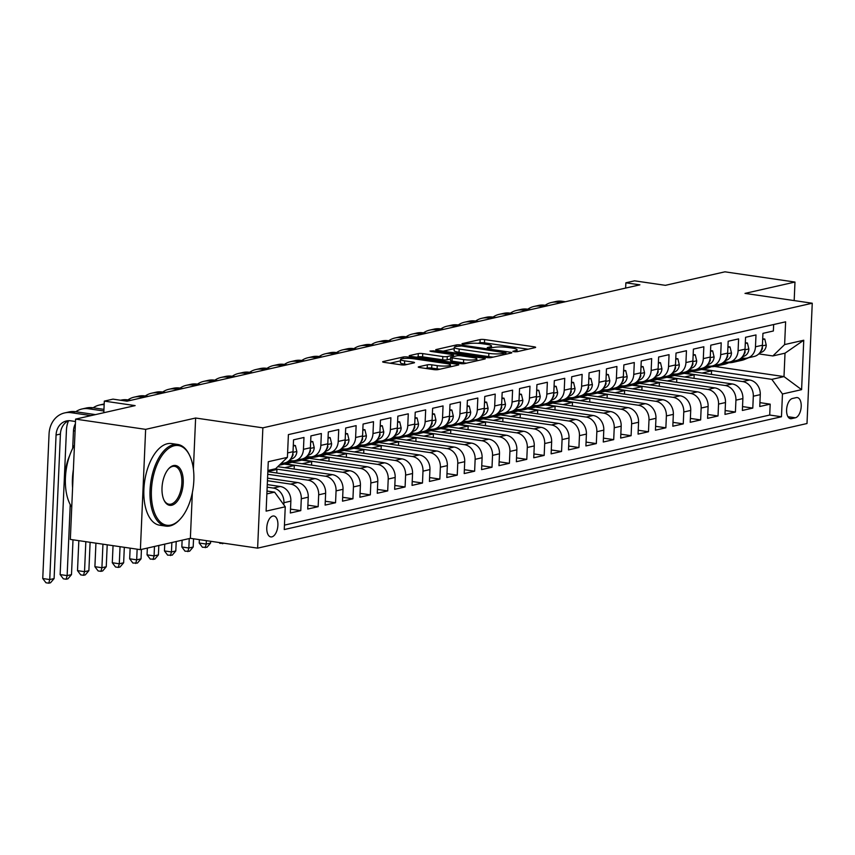 <?xml version="1.0" encoding="UTF-8"?>
<svg xmlns="http://www.w3.org/2000/svg" width="855" height="855" viewBox="0 0 855 855"><rect width="100%" height="100%" fill="white"/><g stroke="black" fill="none" stroke-linecap="round" stroke-linejoin="round"><path stroke-width="1.28" d="M513.898 351.704L517.019 351.715L535.155 347.6A3.238 0.545 2.5 0 0 535.636 347.344A3.238 0.545 2.5 0 0 534.108 346.809L484.603 339.574A3.238 0.545 2.5 0 0 480.147 339.563L462.01 343.678L462.737 344.223L468.209 343.71A10.367 1.731 2.5 0 1 482.466 343.753L486.591 344.351A10.367 1.731 2.5 0 1 491.497 346.051A10.367 1.731 2.5 0 1 489.936 346.884L487.254 347.59L488.323 347.964L493.784 347.44A10.367 1.731 2.5 0 1 508.052 347.493L512.177 348.092A10.367 1.731 2.5 0 1 517.072 349.781A10.367 1.731 2.5 0 1 515.512 350.614L512.829 351.33L513.898 351.704M271.879 536.865A10.559 5.429 98.3 0 0 277.832 526.22A10.559 5.429 98.3 0 0 273.867 516.003A10.559 5.429 98.3 0 0 272.788 516.057A10.559 5.429 98.3 0 0 266.846 526.701A10.559 5.429 98.3 0 0 270.811 536.908A10.559 5.429 98.3 0 0 271.879 536.865M418.747 366.774A3.238 0.545 2.5 0 0 418.255 367.03A3.238 0.545 2.5 0 0 419.794 367.565L433.677 369.595A3.238 0.545 2.5 0 0 438.134 369.606L458.269 365.042A3.238 0.545 2.5 0 0 458.761 364.775A3.238 0.545 2.5 0 0 457.233 364.251L407.717 357.016A3.238 0.545 2.5 0 0 403.261 357.005L383.126 361.569A3.238 0.545 2.5 0 0 382.645 361.825A3.238 0.545 2.5 0 0 384.173 362.36L400.952 364.807A3.238 0.545 2.5 0 0 405.409 364.829L414.023 362.873A3.238 0.545 2.5 0 0 414.515 362.606A3.238 0.545 2.5 0 0 412.976 362.082L404.661 360.863A8.668 1.443 2.5 0 1 400.568 359.453A8.668 1.443 2.5 0 1 405.046 358.384A8.668 1.443 2.5 0 1 413.788 358.79L446.385 363.557A8.668 1.443 2.5 0 1 450.478 364.967A8.668 1.443 2.5 0 1 446 366.036A8.668 1.443 2.5 0 1 437.258 365.63L431.818 364.829A3.238 0.545 2.5 0 0 427.361 364.818L418.747 366.774L418.726 367.34M794.177 300.586L794.979 282.054L724.933 271.826L665.382 285.335L634.56 280.825L625.871 282.802L639.882 284.843L127.01 401.187L112.999 399.135L104.31 401.113L103.808 412.719M193.39 469.074L195.624 418.02L145.639 429.36L75.593 419.121L135.133 405.612L104.31 401.113M195.624 418.02L262.87 427.842L812.25 303.226L807.002 423.524L257.622 548.141L262.87 427.842M794.979 282.054L745.004 293.393L812.25 303.226M486.752 357.55A3.238 0.545 2.5 0 0 491.208 357.572L511.343 352.997A3.238 0.545 2.5 0 0 511.835 352.741A3.238 0.545 2.5 0 0 510.296 352.207L460.792 344.982A3.238 0.545 2.5 0 0 456.335 344.96L436.2 349.535A3.238 0.545 2.5 0 0 435.708 349.791A3.238 0.545 2.5 0 0 437.247 350.315L486.752 357.55M484.806 359.015L464.671 363.589A3.238 0.545 2.5 0 1 460.214 363.567L410.71 356.343A3.238 0.545 2.5 0 1 409.182 355.808A3.238 0.545 2.5 0 1 409.663 355.552L418.277 353.596A3.238 0.545 2.5 0 1 422.733 353.607L442.815 356.546A3.238 0.545 2.5 0 0 447.272 356.556L452.99 355.263A3.238 0.545 2.5 0 0 453.481 354.996A3.238 0.545 2.5 0 0 451.942 354.472L431.038 351.416L429.969 351.052L433.432 350.871L483.77 358.234A3.238 0.545 2.5 0 1 485.298 358.758A3.238 0.545 2.5 0 1 484.806 359.015M145.639 429.36L140.391 549.658L70.334 539.42L75.593 419.121M267.166 487.168L273.269 488.055A13.199 11.115 77.2 0 1 283.913 502.708L290.86 501.126L290.347 512.989L300.778 510.627L290.518 509.131M267.455 480.724L290.657 484.112A13.199 11.115 77.2 0 1 301.291 498.764L308.249 497.183L307.725 509.046L318.156 506.684L307.896 505.187M267.733 474.279L308.035 480.168A13.199 11.115 77.2 0 1 318.68 494.821L325.637 493.239L325.114 505.102L335.545 502.74L325.285 501.244M275.043 468.871L325.424 476.224A13.199 11.115 77.2 0 1 336.068 490.877L343.015 489.295L342.502 501.158L352.933 498.796L342.673 497.3M285.239 463.87L342.812 472.281A13.199 11.115 77.2 0 1 353.446 486.933L360.404 485.351L359.891 497.215L370.322 494.853L360.051 493.356M302.617 459.926L360.19 468.337A13.199 11.115 77.2 0 1 370.835 482.99L377.792 481.408L377.269 493.271L387.7 490.909L377.44 489.413M320.005 455.982L377.579 464.393A13.199 11.115 77.2 0 1 388.223 479.046L395.17 477.464L394.657 489.327L405.088 486.965L394.828 485.469M337.394 452.038L394.967 460.45A13.199 11.115 77.2 0 1 405.601 475.102L412.559 473.52L412.046 485.384L422.477 483.022L412.206 481.525M354.782 448.095L412.356 456.506A13.199 11.115 77.2 0 1 422.99 471.158L429.947 469.577L429.424 481.44L439.855 479.078L429.595 477.582M372.16 444.151L429.734 452.562A13.199 11.115 77.2 0 1 440.378 467.204L447.336 465.633L446.812 477.496L457.243 475.134L446.983 473.638M389.549 440.207L447.122 448.619A13.199 11.115 77.2 0 1 457.767 463.26L464.714 461.689L464.201 473.552L474.632 471.191L464.372 469.694M406.937 436.264L464.511 444.675A13.199 11.115 77.2 0 1 475.145 459.317L482.102 457.746L481.579 469.609L492.01 467.247L481.75 465.751M424.315 432.32L481.889 440.731A13.199 11.115 77.2 0 1 492.533 455.373L499.491 453.802L498.967 465.665L509.398 463.303L499.138 461.807M441.704 428.376L499.277 436.787A13.199 11.115 77.2 0 1 509.922 451.429L516.869 449.858L516.356 461.721L526.787 459.359L516.527 457.863M459.092 424.433L516.666 432.844A13.199 11.115 77.2 0 1 527.3 447.486L534.257 445.915L533.744 457.778L544.175 455.416L533.905 453.92M476.47 420.489L534.044 428.9A13.199 11.115 77.2 0 1 544.688 443.542L551.646 441.971L551.122 453.834L561.553 451.472L551.293 449.976M493.859 416.545L551.432 424.956A13.199 11.115 77.2 0 1 562.077 439.598L569.024 438.027L568.511 449.89L578.942 447.528L568.682 446.032M511.247 412.602L568.821 421.013A13.199 11.115 77.2 0 1 579.455 435.655L586.412 434.084L585.899 445.947L596.33 443.585L586.06 442.088M528.636 408.658L586.209 417.069A13.199 11.115 77.2 0 1 596.843 431.711L603.801 430.14L603.277 442.003L613.708 439.641L603.448 438.145M546.014 404.714L603.587 413.125A13.199 11.115 77.2 0 1 614.232 427.767L621.179 426.196L620.666 438.059L631.097 435.697L620.837 434.201M563.402 400.771L620.976 409.182A13.199 11.115 77.2 0 1 631.621 423.824L638.567 422.252L638.054 434.116L648.485 431.754L638.225 430.257M580.791 396.827L638.364 405.238A13.199 11.115 77.2 0 1 648.998 419.88L655.956 418.309L655.432 430.172L665.863 427.81L655.603 426.314M598.169 392.883L655.742 401.294A13.199 11.115 77.2 0 1 666.387 415.936L673.345 414.365L672.821 426.228L683.252 423.866L672.992 422.37M615.557 388.94L673.131 397.351A13.199 11.115 77.2 0 1 683.776 411.992L690.722 410.421L690.209 422.285L700.64 419.923L690.38 418.416M632.946 384.996L690.519 393.407A13.199 11.115 77.2 0 1 701.153 408.049L708.111 406.478L707.598 418.341L718.029 415.979L707.758 414.472M650.324 381.052L707.897 389.463A13.199 11.115 77.2 0 1 718.542 404.105L725.5 402.534L724.976 414.397L735.407 412.035L725.147 410.528M667.712 377.108L725.286 385.52A13.199 11.115 77.2 0 1 735.931 400.161L742.877 398.59L742.364 410.453L752.795 408.091L753.308 396.218A13.199 11.115 -102.8 0 0 742.674 381.576L685.101 373.165M742.535 406.585L752.795 408.091M773.657 324.526L773.369 330.992L762.938 333.354L762.425 345.228A13.199 11.115 -102.8 0 1 754.142 356.46L747.185 358.042A13.199 11.115 -102.8 0 0 755.467 346.799L755.991 334.936L745.56 337.298L745.036 349.171A13.199 11.115 -102.8 0 1 736.754 360.404L729.796 361.986A13.199 11.115 77.2 0 1 726.312 362.114L724.025 361.783M729.796 361.986A13.199 11.115 77.2 0 0 738.089 350.742L738.602 338.879L728.171 341.241L727.658 353.115A13.199 11.115 -102.8 0 1 719.365 364.348L712.407 365.929A13.199 11.115 77.2 0 1 708.923 366.058L706.636 365.726M712.407 365.929A13.199 11.115 77.2 0 0 720.701 354.686L721.214 342.823L710.783 345.185L710.27 357.059A13.199 11.115 -102.8 0 1 701.976 368.291L695.03 369.873A13.199 11.115 77.2 0 1 691.535 370.001L689.248 369.67M695.03 369.873A13.199 11.115 77.2 0 0 703.312 358.63L703.836 346.767L693.405 349.129L692.881 361.002A13.199 11.115 -102.8 0 1 684.598 372.235L677.641 373.817A13.199 11.115 77.2 0 1 674.157 373.945L671.87 373.614M677.641 373.817A13.199 11.115 77.2 0 0 685.934 362.573L686.447 350.71L676.016 353.072L675.493 364.946A13.199 11.115 -102.8 0 1 667.21 376.179L660.252 377.76A13.199 11.115 77.2 0 1 656.768 377.889L654.481 377.557M660.252 377.76A13.199 11.115 77.2 0 0 668.546 366.517L669.059 354.654L658.628 357.016L658.115 368.89A13.199 11.115 -102.8 0 1 649.821 380.122L642.875 381.704A13.199 11.115 77.2 0 1 639.38 381.832L637.093 381.501M642.875 381.704A13.199 11.115 77.2 0 0 651.157 370.461L651.681 358.598L641.25 360.96L640.726 372.833A13.199 11.115 -102.8 0 1 632.444 384.066L625.486 385.648A13.199 11.115 77.2 0 1 622.002 385.776L619.704 385.445M625.486 385.648A13.199 11.115 77.2 0 0 633.769 374.405L634.292 362.541L623.861 364.903L623.338 376.777A13.199 11.115 -102.8 0 1 615.055 388.01L608.097 389.591A13.199 11.115 77.2 0 1 604.613 389.72L602.326 389.388M608.097 389.591A13.199 11.115 77.2 0 0 616.391 378.348L616.904 366.485L606.473 368.847L605.96 380.721A13.199 11.115 -102.8 0 1 597.666 391.953L590.72 393.535A13.199 11.115 77.2 0 1 587.225 393.663L584.938 393.332M590.72 393.535A13.199 11.115 77.2 0 0 599.002 382.292L599.515 370.429L589.084 372.791L588.571 384.665A13.199 11.115 -102.8 0 1 580.289 395.897L573.331 397.479A13.199 11.115 77.2 0 1 569.836 397.607L567.549 397.276M573.331 397.479A13.199 11.115 77.2 0 0 581.614 386.236L582.137 374.372L571.706 376.734L571.183 388.608A13.199 11.115 -102.8 0 1 562.9 399.841L555.942 401.423A13.199 11.115 77.2 0 1 552.458 401.551L550.171 401.219M555.942 401.423A13.199 11.115 77.2 0 0 564.236 390.179L564.749 378.316L554.318 380.678L553.805 392.552A13.199 11.115 -102.8 0 1 545.511 403.784L538.554 405.366A13.199 11.115 77.2 0 1 535.07 405.494L532.783 405.163M538.554 405.366A13.199 11.115 77.2 0 0 546.847 394.123L547.36 382.26L536.929 384.622L536.416 396.496A13.199 11.115 -102.8 0 1 528.123 407.728L521.176 409.31A13.199 11.115 77.2 0 1 517.681 409.438L515.394 409.107M521.176 409.31A13.199 11.115 77.2 0 0 529.459 398.067L529.982 386.204L519.551 388.565L519.028 400.439A13.199 11.115 -102.8 0 1 510.745 411.672L503.787 413.254A13.199 11.115 77.2 0 1 500.303 413.382L498.016 413.051M503.787 413.254A13.199 11.115 77.2 0 0 512.081 402.01L512.594 390.147L502.163 392.509L501.65 404.383A13.199 11.115 -102.8 0 1 493.356 415.616L486.399 417.197A13.199 11.115 77.2 0 1 482.915 417.326L480.628 416.994M486.399 417.197A13.199 11.115 77.2 0 0 494.692 405.954L495.205 394.091L484.774 396.453L484.261 408.327A13.199 11.115 -102.8 0 1 475.968 419.559L469.021 421.141A13.199 11.115 77.2 0 1 465.526 421.269L463.239 420.938M469.021 421.141A13.199 11.115 77.2 0 0 477.304 409.898L477.827 398.035L467.396 400.397L466.873 412.27A13.199 11.115 -102.8 0 1 458.59 423.503L451.632 425.085A13.199 11.115 77.2 0 1 448.148 425.213L445.85 424.882M451.632 425.085A13.199 11.115 77.2 0 0 459.915 413.841L460.439 401.978L450.008 404.34L449.484 416.214A13.199 11.115 -102.8 0 1 441.201 427.447L434.244 429.028A13.199 11.115 77.2 0 1 430.76 429.157L428.473 428.825M434.244 429.028A13.199 11.115 77.2 0 0 442.537 417.785L443.05 405.922L432.619 408.284L432.106 420.158A13.199 11.115 -102.8 0 1 423.813 431.39L416.866 432.972A13.199 11.115 77.2 0 1 413.371 433.1L411.084 432.769M416.866 432.972A13.199 11.115 77.2 0 0 425.149 421.729L425.672 409.866L415.231 412.228L414.718 424.101A13.199 11.115 -102.8 0 1 406.435 435.334L399.477 436.916A13.199 11.115 77.2 0 1 395.983 437.044L393.695 436.713M399.477 436.916A13.199 11.115 77.2 0 0 407.76 425.672L408.284 413.809L397.853 416.171L397.329 428.045A13.199 11.115 -102.8 0 1 389.046 439.278L382.089 440.859A13.199 11.115 77.2 0 1 378.605 440.988L376.318 440.656M382.089 440.859A13.199 11.115 77.2 0 0 390.382 429.616L390.895 417.753L380.464 420.115L379.951 431.989A13.199 11.115 -102.8 0 1 371.658 443.221L364.7 444.803A13.199 11.115 77.2 0 1 361.216 444.931L358.929 444.6M364.7 444.803A13.199 11.115 77.2 0 0 372.994 433.56L373.507 421.697L363.076 424.059L362.563 435.932A13.199 11.115 -102.8 0 1 354.269 447.165L347.322 448.747A13.199 11.115 77.2 0 1 343.828 448.875L341.54 448.544M347.322 448.747A13.199 11.115 77.2 0 0 355.605 437.504L356.129 425.64L345.698 428.002L345.174 439.876A13.199 11.115 -102.8 0 1 336.891 451.109L329.934 452.69A13.199 11.115 77.2 0 1 326.45 452.819L324.163 452.487M329.934 452.69A13.199 11.115 77.2 0 0 338.227 441.447L338.74 429.584L328.309 431.946L327.796 443.82A13.199 11.115 -102.8 0 1 319.503 455.052L312.545 456.634A13.199 11.115 77.2 0 1 309.061 456.762L306.774 456.431M312.545 456.634A13.199 11.115 77.2 0 0 320.839 445.391L321.352 433.528L310.921 435.89L310.408 447.764A13.199 11.115 -102.8 0 1 302.114 458.996L295.167 460.578A13.199 11.115 77.2 0 1 291.673 460.706L289.385 460.375M295.167 460.578A13.199 11.115 77.2 0 0 303.45 449.335L303.974 437.471L293.543 439.833L293.019 451.707A13.199 11.115 -102.8 0 1 284.736 462.94L280.675 463.859M290.86 501.126A13.199 11.115 -102.8 0 0 280.226 486.484L267.284 484.593M308.249 497.183A13.199 11.115 -102.8 0 0 297.604 482.541L267.562 478.148M325.637 493.239A13.199 11.115 -102.8 0 0 314.993 478.597L267.839 471.704M343.015 489.295A13.199 11.115 -102.8 0 0 332.381 474.653L277.768 466.67M360.404 485.351A13.199 11.115 -102.8 0 0 349.759 470.71L291.886 462.256M377.792 481.408A13.199 11.115 -102.8 0 0 367.148 466.766L309.264 458.312M395.17 477.464A13.199 11.115 -102.8 0 0 384.536 462.822L326.653 454.368M412.559 473.52A13.199 11.115 -102.8 0 0 401.925 458.879L344.041 450.425M429.947 469.577A13.199 11.115 -102.8 0 0 419.303 454.935L361.419 446.481M447.336 465.633A13.199 11.115 -102.8 0 0 436.691 450.991L378.808 442.527M464.714 461.689A13.199 11.115 -102.8 0 0 454.08 447.047L396.196 438.583M482.102 457.746A13.199 11.115 -102.8 0 0 471.458 443.104L413.574 434.639M499.491 453.802A13.199 11.115 -102.8 0 0 488.846 439.16L430.963 430.696M516.869 449.858A13.199 11.115 -102.8 0 0 506.235 435.216L448.351 426.752M534.257 445.915A13.199 11.115 -102.8 0 0 523.613 431.273L465.74 422.808M551.646 441.971A13.199 11.115 -102.8 0 0 541.001 427.329L483.118 418.865M569.024 438.027A13.199 11.115 -102.8 0 0 558.39 423.385L500.506 414.921M586.412 434.084A13.199 11.115 -102.8 0 0 575.768 419.442L517.895 410.977M603.801 430.14A13.199 11.115 -102.8 0 0 593.156 415.498L535.273 407.033M621.179 426.196A13.199 11.115 -102.8 0 0 610.545 411.554L552.661 403.09M638.567 422.252A13.199 11.115 -102.8 0 0 627.933 407.611L570.05 399.146M655.956 418.309A13.199 11.115 -102.8 0 0 645.311 403.667L587.428 395.202M673.345 414.365A13.199 11.115 -102.8 0 0 662.7 399.723L604.816 391.259M690.722 410.421A13.199 11.115 -102.8 0 0 680.088 395.78L622.205 387.315M708.111 406.478A13.199 11.115 -102.8 0 0 697.466 391.836L639.593 383.371M725.5 402.534A13.199 11.115 -102.8 0 0 714.855 387.892L656.971 379.428M742.877 398.59A13.199 11.115 -102.8 0 0 732.243 383.948L674.36 375.484M796.251 397.628L792.425 398.494A10.228 5.258 98.3 0 0 786.664 408.808A10.228 5.258 98.3 0 0 790.512 418.704A10.228 5.258 98.3 0 0 791.548 418.661L795.374 417.785A10.228 5.258 98.3 0 0 801.135 407.482A10.228 5.258 98.3 0 0 797.288 397.586A10.228 5.258 98.3 0 0 796.251 397.628M266.878 493.901L274.605 492.149L285.249 506.791L284.255 529.544L781.47 416.759L782.464 393.995L771.83 379.353L702.489 369.221M285.249 506.791L266.119 511.13L268.278 461.711L287.408 457.372L288.402 434.607L785.617 321.822L784.623 344.576L803.753 340.237L801.595 389.656L782.464 393.995M284.448 525.12L769.703 415.038L770.184 404.148L759.753 406.51L760.266 394.647A13.199 11.115 -102.8 0 0 749.621 380.005L691.748 371.54M741.403 357.839L743.69 358.17A13.199 11.115 -102.8 0 0 747.185 358.042M735.931 400.161L735.407 412.035M718.542 404.105L718.029 415.979M701.153 408.049L700.64 419.923M683.776 411.992L683.252 423.866M666.387 415.936L665.863 427.81M648.998 419.88L648.485 431.754M631.621 423.824L631.097 435.697M614.232 427.767L613.708 439.641M596.843 431.711L596.33 443.585M579.455 435.655L578.942 447.528M562.077 439.598L561.553 451.472M544.688 443.542L544.175 455.416M527.3 447.486L526.787 459.359M509.922 451.429L509.398 463.303M492.533 455.373L492.01 467.247M475.145 459.317L474.632 471.191M457.767 463.26L457.243 475.134M440.378 467.204L439.855 479.078M422.99 471.158L422.477 483.022M405.601 475.102L405.088 486.965M388.223 479.046L387.7 490.909M370.835 482.99L370.322 494.853M353.446 486.933L352.933 498.796M336.068 490.877L335.545 502.74M318.68 494.821L318.156 506.684M301.291 498.764L300.778 510.627M283.913 502.708L283.817 504.824M274.605 492.149L266.995 491.037M771.83 379.353L783.992 376.595L785.018 353.179L772.845 355.947L784.623 344.576M714.609 366.453L783.992 376.595L801.595 389.656M758.791 353.895L772.845 355.947M140.391 549.658L190.366 538.319L257.622 548.141M625.871 282.802L625.636 288.071M287.408 457.372L275.631 468.732L267.893 470.485M701.666 369.435L711.563 370.878L711.413 374.415M711.563 370.878L702.008 373.047M759.913 402.641L770.184 404.148M769.703 415.038L781.47 416.759M692.689 370.097L687.324 372.385A25.255 21.247 77.2 0 1 684.257 373.379L694.185 374.821L684.631 376.991M694.185 374.821L694.025 378.359M666.889 377.322L676.797 378.765L676.647 382.303M676.797 378.765L667.242 380.935M649.511 381.266L659.408 382.709L659.258 386.246M659.408 382.709L649.853 384.878M640.534 381.929L635.169 384.216A25.255 21.247 77.2 0 1 632.102 385.21L642.03 386.652L641.87 390.19M642.03 386.652L632.476 388.822M614.734 389.153L624.642 390.596L624.481 394.134M624.642 390.596L615.087 392.766M597.356 393.097L607.253 394.54L607.103 398.077M607.253 394.54L597.698 396.709M588.379 393.76L583.014 396.047A25.255 21.247 77.2 0 1 579.947 397.041L589.865 398.483L589.715 402.021M589.865 398.483L580.321 400.653M562.579 400.984L572.487 402.427L572.326 405.965M572.487 402.427L562.932 404.597M545.201 404.928L555.098 406.371L554.948 409.908M555.098 406.371L545.543 408.54M536.224 405.591L530.859 407.878A25.255 21.247 77.2 0 1 527.792 408.872L537.71 410.315L537.56 413.852M537.71 410.315L528.155 412.484M510.424 412.815L520.332 414.258L520.171 417.796M520.332 414.258L510.777 416.428M493.046 416.759L502.943 418.202L502.793 421.739M502.943 418.202L493.388 420.371M484.069 417.422L478.704 419.709A25.255 21.247 77.2 0 1 475.637 420.703L485.555 422.146L485.405 425.683M485.555 422.146L476 424.315M458.269 424.646L468.177 426.089L468.016 429.627M468.177 426.089L458.622 428.259M449.292 425.309L443.937 427.596A25.255 21.247 77.2 0 1 440.859 428.59L450.788 430.033L450.628 433.571M450.788 430.033L441.233 432.202M431.903 429.253L426.549 431.54A25.255 21.247 77.2 0 1 423.471 432.534L433.399 433.977L433.25 437.514M433.399 433.977L423.845 436.146M406.114 436.478L416.022 437.92L415.861 441.458M416.022 437.92L406.467 440.09M397.137 437.14L391.772 439.427A25.255 21.247 77.2 0 1 388.704 440.421L398.633 441.864L398.473 445.402M398.633 441.864L389.078 444.034M379.748 441.084L374.394 443.371A25.255 21.247 77.2 0 1 371.316 444.365L381.245 445.808L381.095 449.345M381.245 445.808L371.69 447.977M353.959 448.309L363.856 449.751L363.706 453.289M363.856 449.751L354.301 451.921M344.982 448.971L339.617 451.258A25.255 21.247 77.2 0 1 336.549 452.252L346.478 453.695L346.318 457.233M346.478 453.695L336.923 455.865M327.593 452.915L322.239 455.202A25.255 21.247 77.2 0 1 319.161 456.196L329.09 457.639L328.94 461.176M329.09 457.639L319.535 459.808M301.804 460.14L311.701 461.582L311.551 465.12M311.701 461.582L302.146 463.752M292.827 460.802L287.462 463.089A25.255 21.247 77.2 0 1 284.394 464.083L294.323 465.526L294.163 469.064M294.323 465.526L284.768 467.696M274.166 469.064L276.935 469.47L276.774 473.007M276.935 469.47L267.85 471.533M785.018 353.179L803.753 340.237M190.366 538.319L192.364 492.533M528.08 349.203L484.454 342.823A3.238 0.545 2.5 0 0 479.997 342.812L477.849 343.304M454.219 348.658L443.125 351.181M505.615 352.859L461.433 345.965L455.833 346.51A10.367 1.731 2.5 0 0 454.283 347.344A10.367 1.731 2.5 0 0 459.178 349.032L488.878 353.372A10.367 1.731 2.5 0 0 503.146 353.425L505.615 352.859L505.551 354.312M454.283 347.344L454.133 350.593A10.367 1.731 2.5 0 0 459.039 352.292L459.178 349.032M493.367 357.08A10.367 1.731 2.5 0 1 488.739 356.631L459.039 352.292M416.588 357.198L418.138 356.845L418.277 353.596M450.564 359.025L447.133 359.805A3.238 0.545 2.5 0 1 442.676 359.795L422.594 356.856A3.238 0.545 2.5 0 0 418.138 356.845M476.801 360.489L477.742 360.618M463.656 359.592A8.668 1.443 2.5 0 0 472.398 359.998A8.668 1.443 2.5 0 0 476.876 358.929A8.668 1.443 2.5 0 0 472.783 357.518L461.294 355.84A3.238 0.545 2.5 0 0 456.837 355.819L451.119 357.123A3.238 0.545 2.5 0 0 450.638 357.379A3.238 0.545 2.5 0 0 452.167 357.914L463.656 359.592L463.506 362.841A8.668 1.443 2.5 0 0 466.541 363.161M450.638 357.379L450.5 360.628A3.238 0.545 2.5 0 0 452.028 361.163L452.167 357.914M463.506 362.841L452.028 361.163M439.972 369.189A8.668 1.443 2.5 0 1 437.108 368.879L431.679 368.088A3.238 0.545 2.5 0 0 427.222 368.067L425.672 368.42M400.568 359.453L400.429 362.702A8.668 1.443 2.5 0 0 404.522 364.112L404.661 360.863M406.959 364.476L404.522 364.112M400.503 360.842L390.051 363.215M451.205 366.645L450.403 366.528M743.572 358.149L736.176 361.302A25.255 21.247 77.2 0 1 733.109 362.296A25.255 21.247 77.2 0 1 728.749 362.734M762.671 339.531L764.798 339.05L766.251 345.163A8.742 7.364 77.2 0 1 761.837 352.1L759.539 353.083M748.724 357.689L744.876 359.335A25.255 21.247 77.2 0 1 741.798 360.329L738.496 361.077A25.255 21.247 -102.8 0 0 741.574 360.083L745.891 358.234M545.159 305.267A24.752 20.83 77.2 0 1 551.389 302.51L555.739 301.526A24.752 20.83 77.2 0 1 562.28 301.281L565.412 301.74M551.389 302.51A24.752 20.83 77.2 0 1 557.93 302.264L561.062 302.723M744.844 358.266L739.479 360.554A25.255 21.247 77.2 0 1 736.412 361.547L733.109 362.296M737.448 361.28A25.255 21.247 -102.8 0 0 738.496 361.077M760.779 351.255A8.742 7.364 -102.8 0 0 762.5 348.295L762.286 346.713M764.798 339.05L762.703 338.751M170.893 525.066A40.271 20.691 98.3 0 0 180.213 519.103A40.271 20.691 98.3 0 0 189.543 455.277A40.271 20.691 98.3 0 0 174.356 445.733A40.271 20.691 98.3 0 0 151.41 490.214A40.271 20.691 98.3 0 0 170.893 525.066M179.892 519.455A41.254 21.193 -81.7 0 1 179.561 519.819A41.254 21.193 -81.7 0 1 170.006 525.921A41.254 21.193 -81.7 0 1 165.817 526.103A41.254 21.193 -81.7 0 1 150.32 486.217A41.254 21.193 -81.7 0 1 173.554 444.643A41.254 21.193 -81.7 0 1 177.744 444.461A41.254 21.193 -81.7 0 1 189.115 454.422A41.254 21.193 -81.7 0 1 189.329 454.86M171.759 505.241A20.135 10.346 -81.7 0 1 164.16 500.464A20.135 10.346 -81.7 0 1 168.82 468.551A20.135 10.346 -81.7 0 1 173.49 465.569A20.135 10.346 -81.7 0 1 183.227 483A20.135 10.346 -81.7 0 1 171.759 505.241M163.946 500.015A19.141 9.832 98.3 0 0 169.012 504.226A19.141 9.832 98.3 0 0 170.957 504.14A19.141 9.832 98.3 0 0 181.73 484.849A19.141 9.832 98.3 0 0 174.548 466.338A19.141 9.832 98.3 0 0 172.603 466.424A19.141 9.832 98.3 0 0 168.499 468.914M165.817 526.103L159.65 525.205A41.254 21.193 -81.7 0 1 144.164 485.319A41.254 21.193 -81.7 0 1 167.388 443.734A41.254 21.193 -81.7 0 1 171.577 443.553L177.744 444.461M65.418 484.283A29.711 15.262 -81.7 0 1 69.576 455.811M72.59 487.874A41.254 21.193 -81.7 0 1 73.38 469.619M71.745 507.101A41.254 21.193 -81.7 0 1 74.449 445.113M726.184 362.093L718.798 365.245A25.255 21.247 77.2 0 1 715.721 366.239A25.255 21.247 77.2 0 1 711.36 366.677M745.293 343.475L747.42 342.994L748.873 349.107A8.742 7.364 77.2 0 1 744.448 356.043L742.151 357.027M731.335 361.633L727.487 363.279A25.255 21.247 77.2 0 1 724.42 364.273L721.118 365.021A25.255 21.247 -102.8 0 0 724.185 364.027L728.503 362.178M527.781 309.211A24.752 20.83 77.2 0 1 534.001 306.453L538.351 305.47A24.752 20.83 77.2 0 1 544.892 305.224L548.023 305.684M534.001 306.453A24.752 20.83 77.2 0 1 540.542 306.208L543.673 306.667M727.455 362.21L722.101 364.497A25.255 21.247 77.2 0 1 719.023 365.491L715.721 366.239M720.06 365.224A25.255 21.247 -102.8 0 0 721.118 365.021M743.401 355.199A8.742 7.364 -102.8 0 0 745.111 352.239L744.897 350.657M747.42 342.994L745.325 342.695M708.806 366.036L701.41 369.189A25.255 21.247 77.2 0 1 698.343 370.183A25.255 21.247 77.2 0 1 693.971 370.621M727.904 347.419L730.031 346.938L731.485 353.051A8.742 7.364 77.2 0 1 727.06 359.987L724.773 360.97M713.957 365.577L710.099 367.223A25.255 21.247 77.2 0 1 707.032 368.216L703.729 368.965A25.255 21.247 -102.8 0 0 706.796 367.971L711.114 366.122M510.392 313.154A24.752 20.83 77.2 0 1 516.623 310.397L520.962 309.414A24.752 20.83 77.2 0 1 527.503 309.168L530.634 309.628M516.623 310.397A24.752 20.83 77.2 0 1 523.164 310.151L526.285 310.611M710.077 366.154L704.712 368.441A25.255 21.247 77.2 0 1 701.645 369.435L698.343 370.183M702.682 369.168A25.255 21.247 -102.8 0 0 703.729 368.965M726.013 359.143A8.742 7.364 -102.8 0 0 727.723 356.182L727.509 354.601M730.031 346.938L727.936 346.638M691.417 369.98L684.021 373.133A25.255 21.247 77.2 0 1 680.954 374.127A25.255 21.247 77.2 0 1 676.594 374.565M710.516 351.362L712.643 350.881L714.096 356.995A8.742 7.364 77.2 0 1 709.682 363.931L707.384 364.914M696.569 369.52L692.721 371.166A25.255 21.247 77.2 0 1 689.643 372.16L686.341 372.908A25.255 21.247 -102.8 0 0 689.419 371.914L693.736 370.065M493.004 317.098A24.752 20.83 77.2 0 1 499.235 314.341L503.584 313.358A24.752 20.83 77.2 0 1 510.125 313.112L513.246 313.571M499.235 314.341A24.752 20.83 77.2 0 1 505.775 314.095L508.907 314.555M685.293 373.111A25.255 21.247 -102.8 0 0 686.341 372.908M708.624 363.086A8.742 7.364 -102.8 0 0 710.345 360.126L710.131 358.544M712.643 350.881L710.548 350.582M674.029 373.924L666.644 377.076A25.255 21.247 77.2 0 1 663.566 378.07A25.255 21.247 77.2 0 1 659.205 378.509M693.127 355.317L695.254 354.825L696.707 360.938A8.742 7.364 77.2 0 1 692.293 367.874L689.996 368.858M679.18 373.464L675.332 375.11A25.255 21.247 77.2 0 1 672.265 376.104L668.952 376.852A25.255 21.247 -102.8 0 0 672.03 375.858L676.348 374.009M475.615 321.042A24.752 20.83 77.2 0 1 481.846 318.284L486.196 317.301A24.752 20.83 77.2 0 1 492.737 317.055L495.868 317.515M481.846 318.284A24.752 20.83 77.2 0 1 488.387 318.039L491.518 318.498M675.3 374.041L669.946 376.328A25.255 21.247 77.2 0 1 666.868 377.322L663.566 378.07M667.905 377.055A25.255 21.247 -102.8 0 0 668.952 376.852M691.246 367.03A8.742 7.364 -102.8 0 0 692.956 364.07L692.742 362.488M695.254 354.825L693.17 354.526M656.651 377.867L649.255 381.02A25.255 21.247 77.2 0 1 646.188 382.014A25.255 21.247 77.2 0 1 641.816 382.452M675.749 359.26L677.876 358.769L679.33 364.882A8.742 7.364 77.2 0 1 674.905 371.818L672.618 372.801M661.791 377.408L657.944 379.054A25.255 21.247 77.2 0 1 654.877 380.048L651.574 380.796A25.255 21.247 -102.8 0 0 654.641 379.802L658.959 377.953M458.237 324.986A24.752 20.83 77.2 0 1 464.457 322.228L468.807 321.245A24.752 20.83 77.2 0 1 475.348 320.999L478.479 321.459M464.457 322.228A24.752 20.83 77.2 0 1 470.998 321.982L474.13 322.442M657.923 377.985L652.557 380.272A25.255 21.247 77.2 0 1 649.49 381.266L646.188 382.014M650.527 380.999A25.255 21.247 -102.8 0 0 651.574 380.796M673.858 370.974A8.742 7.364 -102.8 0 0 675.568 368.013L675.354 366.432M677.876 358.769L675.781 358.469M639.262 381.811L631.866 384.964A25.255 21.247 77.2 0 1 628.799 385.958A25.255 21.247 77.2 0 1 624.439 386.396M658.361 363.204L660.488 362.712L661.941 368.826A8.742 7.364 77.2 0 1 657.527 375.762L655.229 376.745M644.414 381.351L640.566 382.997A25.255 21.247 77.2 0 1 637.488 383.991L634.186 384.739A25.255 21.247 -102.8 0 0 637.253 383.745L641.581 381.896M440.849 328.929A24.752 20.83 77.2 0 1 447.08 326.172L451.419 325.189A24.752 20.83 77.2 0 1 457.959 324.943L461.091 325.402M447.08 326.172A24.752 20.83 77.2 0 1 453.62 325.926L456.752 326.386M633.138 384.942A25.255 21.247 -102.8 0 0 634.186 384.739M656.469 374.918A8.742 7.364 -102.8 0 0 658.19 371.957L657.976 370.375M660.488 362.712L658.393 362.413M621.874 385.755L614.478 388.907A25.255 21.247 77.2 0 1 611.411 389.901A25.255 21.247 77.2 0 1 607.05 390.35M640.972 367.148L643.099 366.656L644.552 372.769A8.742 7.364 77.2 0 1 640.139 379.706L637.841 380.689M627.025 385.295L623.177 386.941A25.255 21.247 77.2 0 1 620.099 387.935L616.797 388.683A25.255 21.247 -102.8 0 0 619.875 387.689L624.193 385.84M423.46 332.873A24.752 20.83 77.2 0 1 429.691 330.115L434.041 329.132A24.752 20.83 77.2 0 1 440.582 328.886L443.713 329.346M429.691 330.115A24.752 20.83 77.2 0 1 436.232 329.87L439.363 330.329M623.145 385.872L617.791 388.159A25.255 21.247 77.2 0 1 614.713 389.153L611.411 389.901M615.75 388.886A25.255 21.247 -102.8 0 0 616.797 388.683M639.091 378.861A8.742 7.364 -102.8 0 0 640.801 375.901L640.587 374.319M643.099 366.656L641.015 366.357M604.496 389.698L597.1 392.851A25.255 21.247 77.2 0 1 594.022 393.845A25.255 21.247 77.2 0 1 589.661 394.294M623.594 371.091L625.721 370.6L627.175 376.713A8.742 7.364 77.2 0 1 622.75 383.649L620.463 384.632M609.636 389.239L605.789 390.885A25.255 21.247 77.2 0 1 602.722 391.879L599.419 392.627A25.255 21.247 -102.8 0 0 602.486 391.633L606.804 389.784M406.082 336.817A24.752 20.83 77.2 0 1 412.302 334.059L416.652 333.076A24.752 20.83 77.2 0 1 423.193 332.83L426.324 333.29M412.302 334.059A24.752 20.83 77.2 0 1 418.843 333.813L421.975 334.273M605.757 389.816L600.402 392.103A25.255 21.247 77.2 0 1 597.324 393.097L594.022 393.845M598.361 392.83A25.255 21.247 -102.8 0 0 599.419 392.627M621.703 382.805A8.742 7.364 -102.8 0 0 623.413 379.844L623.199 378.263M625.721 370.6L623.626 370.301M587.107 393.642L579.711 396.795A25.255 21.247 77.2 0 1 576.644 397.789A25.255 21.247 77.2 0 1 572.273 398.238M606.206 375.035L608.333 374.543L609.786 380.657A8.742 7.364 77.2 0 1 605.372 387.593L603.074 388.576M592.259 393.182L588.4 394.828A25.255 21.247 77.2 0 1 585.333 395.822L582.031 396.57A25.255 21.247 -102.8 0 0 585.098 395.576L589.426 393.728M388.694 340.76A24.752 20.83 77.2 0 1 394.925 338.003L399.264 337.02A24.752 20.83 77.2 0 1 405.804 336.774L408.936 337.233M394.925 338.003A24.752 20.83 77.2 0 1 401.465 337.757L404.597 338.217M580.983 396.773A25.255 21.247 -102.8 0 0 582.031 396.57M604.314 386.749A8.742 7.364 -102.8 0 0 606.035 383.788L605.821 382.206M608.333 374.543L606.238 374.244M569.719 397.586L562.323 400.738A25.255 21.247 77.2 0 1 559.255 401.732A25.255 21.247 77.2 0 1 554.895 402.181M588.817 378.979L590.944 378.487L592.397 384.6A8.742 7.364 77.2 0 1 587.984 391.537L585.686 392.52M574.87 397.126L571.022 398.772A25.255 21.247 77.2 0 1 567.944 399.766L564.642 400.514A25.255 21.247 -102.8 0 0 567.72 399.52L572.038 397.671M371.305 344.704A24.752 20.83 77.2 0 1 377.536 341.947L381.886 340.963A24.752 20.83 77.2 0 1 388.427 340.718L391.558 341.177M377.536 341.947A24.752 20.83 77.2 0 1 384.077 341.701L387.208 342.16M570.99 397.703L565.625 399.99A25.255 21.247 77.2 0 1 562.558 400.984L559.255 401.732M563.595 400.717A25.255 21.247 -102.8 0 0 564.642 400.514M586.925 390.692A8.742 7.364 -102.8 0 0 588.646 387.732L588.432 386.15M590.944 378.487L588.849 378.188M552.33 401.529L544.945 404.682A25.255 21.247 77.2 0 1 541.867 405.676A25.255 21.247 77.2 0 1 537.506 406.125M571.439 382.922L573.566 382.431L575.02 388.544A8.742 7.364 77.2 0 1 570.595 395.48L568.297 396.464M557.481 401.07L553.634 402.716A25.255 21.247 77.2 0 1 550.567 403.71L547.264 404.458A25.255 21.247 -102.8 0 0 550.331 403.464L554.649 401.615M353.927 348.648A24.752 20.83 77.2 0 1 360.147 345.89L364.497 344.907A24.752 20.83 77.2 0 1 371.038 344.661L374.169 345.121M360.147 345.89A24.752 20.83 77.2 0 1 366.688 345.644L369.82 346.104M553.602 401.647L548.247 403.934A25.255 21.247 77.2 0 1 545.169 404.928L541.867 405.676M546.206 404.661A25.255 21.247 -102.8 0 0 547.264 404.458M569.548 394.636A8.742 7.364 -102.8 0 0 571.258 391.676L571.044 390.094M573.566 382.431L571.471 382.132M534.952 405.473L527.556 408.626A25.255 21.247 77.2 0 1 524.489 409.62A25.255 21.247 77.2 0 1 520.118 410.069M554.051 386.866L556.178 386.375L557.631 392.488A8.742 7.364 77.2 0 1 553.206 399.424L550.919 400.407M540.104 405.014L536.245 406.659A25.255 21.247 77.2 0 1 533.178 407.653L529.876 408.401A25.255 21.247 -102.8 0 0 532.943 407.408L537.261 405.559M336.539 352.591A24.752 20.83 77.2 0 1 342.77 349.834L347.109 348.851A24.752 20.83 77.2 0 1 353.649 348.605L356.781 349.064M342.77 349.834A24.752 20.83 77.2 0 1 349.31 349.588L352.431 350.048M528.828 408.605A25.255 21.247 -102.8 0 0 529.876 408.401M552.159 398.58A8.742 7.364 -102.8 0 0 553.88 395.619L553.655 394.037M556.178 386.375L554.083 386.075M517.564 409.417L510.168 412.57A25.255 21.247 77.2 0 1 507.101 413.564A25.255 21.247 77.2 0 1 502.74 414.012M536.662 390.81L538.789 390.318L540.242 396.431A8.742 7.364 77.2 0 1 535.829 403.368L533.531 404.351M522.715 408.957L518.867 410.603A25.255 21.247 77.2 0 1 515.789 411.597L512.487 412.345A25.255 21.247 -102.8 0 0 515.565 411.351L519.883 409.513M319.15 356.535A24.752 20.83 77.2 0 1 325.381 353.778L329.731 352.794A24.752 20.83 77.2 0 1 336.272 352.549L339.392 353.008M325.381 353.778A24.752 20.83 77.2 0 1 331.922 353.532L335.053 353.991M518.835 409.534L513.47 411.821A25.255 21.247 77.2 0 1 510.403 412.815L507.101 413.564M511.44 412.548A25.255 21.247 -102.8 0 0 512.487 412.345M534.77 402.523A8.742 7.364 -102.8 0 0 536.491 399.563L536.277 397.981M538.789 390.318L536.694 390.019M500.175 413.36L492.79 416.513A25.255 21.247 77.2 0 1 489.712 417.507A25.255 21.247 77.2 0 1 485.351 417.956M519.274 394.754L521.4 394.262L522.854 400.375A8.742 7.364 77.2 0 1 518.44 407.311L516.142 408.295M505.326 412.901L501.479 414.547A25.255 21.247 77.2 0 1 498.412 415.541L495.098 416.289A25.255 21.247 -102.8 0 0 498.176 415.295L502.494 413.457M301.762 360.479A24.752 20.83 77.2 0 1 307.992 357.721L312.342 356.738A24.752 20.83 77.2 0 1 318.883 356.492L322.014 356.952M307.992 357.721A24.752 20.83 77.2 0 1 314.533 357.476L317.665 357.935M501.447 413.478L496.092 415.765A25.255 21.247 77.2 0 1 493.014 416.759L489.712 417.507M494.051 416.492A25.255 21.247 -102.8 0 0 495.098 416.289M517.393 406.467A8.742 7.364 -102.8 0 0 519.103 403.517L518.889 401.925M521.4 394.262L519.316 393.963M482.797 417.304L475.401 420.457A25.255 21.247 77.2 0 1 472.334 421.451A25.255 21.247 77.2 0 1 467.963 421.9M501.896 398.697L504.023 398.206L505.476 404.319A8.742 7.364 77.2 0 1 501.051 411.255L498.764 412.238M487.938 416.845L484.09 418.49A25.255 21.247 77.2 0 1 481.023 419.484L477.721 420.233A25.255 21.247 -102.8 0 0 480.788 419.239L485.106 417.4M284.384 364.422A24.752 20.83 77.2 0 1 290.604 361.665L294.954 360.682A24.752 20.83 77.2 0 1 301.494 360.436L304.626 360.896M290.604 361.665A24.752 20.83 77.2 0 1 297.145 361.419L300.276 361.879M476.673 420.436A25.255 21.247 -102.8 0 0 477.721 420.233M500.004 410.411A8.742 7.364 -102.8 0 0 501.714 407.461L501.5 405.869M504.023 398.206L501.928 397.906M465.409 421.248L458.013 424.401A25.255 21.247 77.2 0 1 454.946 425.395A25.255 21.247 77.2 0 1 450.585 425.843M484.507 402.641L486.634 402.149L488.087 408.263A8.742 7.364 77.2 0 1 483.674 415.199L481.376 416.182M470.56 420.788L466.712 422.434A25.255 21.247 77.2 0 1 463.634 423.428L460.332 424.176A25.255 21.247 -102.8 0 0 463.399 423.182L467.728 421.344M266.995 368.366A24.752 20.83 77.2 0 1 273.226 365.609L277.565 364.625A24.752 20.83 77.2 0 1 284.106 364.38L287.237 364.839M273.226 365.609A24.752 20.83 77.2 0 1 279.767 365.363L282.898 365.822M466.68 421.365L461.315 423.653A25.255 21.247 77.2 0 1 458.248 424.646L454.946 425.395M459.285 424.379A25.255 21.247 -102.8 0 0 460.332 424.176M482.615 414.354A8.742 7.364 -102.8 0 0 484.336 411.405L484.122 409.812M486.634 402.149L484.539 401.85M448.02 425.192L440.624 428.344A25.255 21.247 77.2 0 1 437.557 429.338A25.255 21.247 77.2 0 1 433.196 429.787M467.119 406.585L469.245 406.093L470.699 412.206A8.742 7.364 77.2 0 1 466.285 419.142L463.987 420.126M453.171 424.732L449.324 426.378A25.255 21.247 77.2 0 1 446.246 427.372L442.943 428.12A25.255 21.247 -102.8 0 0 446.021 427.126L450.339 425.288M249.607 372.31A24.752 20.83 77.2 0 1 255.837 369.552L260.187 368.569A24.752 20.83 77.2 0 1 266.728 368.323L269.859 368.783M255.837 369.552A24.752 20.83 77.2 0 1 262.378 369.307L265.51 369.766M441.896 428.323A25.255 21.247 -102.8 0 0 442.943 428.12M465.238 418.298A8.742 7.364 -102.8 0 0 466.948 415.348L466.734 413.756M469.245 406.093L467.161 405.794M430.642 429.135L423.246 432.288A25.255 21.247 77.2 0 1 420.168 433.282A25.255 21.247 77.2 0 1 415.808 433.731M449.741 410.528L451.868 410.037L453.321 416.15A8.742 7.364 77.2 0 1 448.896 423.086L446.609 424.069M435.783 428.676L431.935 430.322A25.255 21.247 77.2 0 1 428.868 431.315L425.566 432.064A25.255 21.247 -102.8 0 0 428.633 431.07L432.951 429.231M232.229 376.253A24.752 20.83 77.2 0 1 238.449 373.496L242.799 372.513A24.752 20.83 77.2 0 1 249.339 372.267L252.471 372.727M238.449 373.496A24.752 20.83 77.2 0 1 244.99 373.261L248.121 373.71M424.508 432.267A25.255 21.247 -102.8 0 0 425.566 432.064M447.849 422.242A8.742 7.364 -102.8 0 0 449.559 419.292L449.345 417.7M224.405 543.288L219.821 543.331L219.222 542.53M222.813 543.053L222.631 543.737M451.868 410.037L449.773 409.737M413.254 433.079L405.858 436.232A25.255 21.247 77.2 0 1 402.791 437.226A25.255 21.247 77.2 0 1 398.419 437.675M432.352 414.472L434.479 413.98L435.932 420.094A8.742 7.364 77.2 0 1 431.519 427.03L429.221 428.013M418.405 432.619L414.547 434.265A25.255 21.247 77.2 0 1 411.479 435.259L408.177 436.007A25.255 21.247 -102.8 0 0 411.244 435.013L415.573 433.175M214.84 380.197A24.752 20.83 77.2 0 1 221.071 377.44L225.41 376.457A24.752 20.83 77.2 0 1 231.951 376.211L235.082 376.67M221.071 377.44A24.752 20.83 77.2 0 1 227.612 377.205L230.743 377.654M414.525 433.196L409.16 435.484A25.255 21.247 77.2 0 1 406.093 436.478L402.791 437.226M407.13 436.21A25.255 21.247 -102.8 0 0 408.177 436.007M430.46 426.185A8.742 7.364 -102.8 0 0 432.181 423.236L431.967 421.643M206.376 540.659L206.226 544.058L210.565 543.075L210.651 541.279M210.565 543.075L206.985 547.286L202.443 547.275L199.215 543.032L199.365 539.633M199.215 543.032L206.226 544.058L205.243 547.681M434.479 413.98L432.384 413.681M395.865 437.023L388.469 440.175A25.255 21.247 77.2 0 1 385.402 441.169A25.255 21.247 77.2 0 1 381.041 441.618M414.964 418.416L417.09 417.924L418.544 424.037A8.742 7.364 77.2 0 1 414.13 430.973L411.832 431.957M401.016 436.563L397.169 438.209A25.255 21.247 77.2 0 1 394.091 439.203L390.788 439.951A25.255 21.247 -102.8 0 0 393.866 438.957L398.184 437.119M197.452 384.141A24.752 20.83 77.2 0 1 203.682 381.383L208.032 380.4A24.752 20.83 77.2 0 1 214.573 380.154L217.704 380.614M203.682 381.383A24.752 20.83 77.2 0 1 210.223 381.148L213.355 381.597M389.741 440.154A25.255 21.247 -102.8 0 0 390.788 439.951M413.072 430.129A8.742 7.364 -102.8 0 0 414.793 427.179L414.579 425.587M189.254 538.575L188.837 548.002L193.187 547.018L193.54 538.778M193.187 547.018L189.596 551.229L185.054 551.219L181.837 546.976L182.126 540.189M181.837 546.976L188.837 548.002L187.854 551.625M417.09 417.924L414.996 417.625M378.476 440.966L371.091 444.119A25.255 21.247 77.2 0 1 368.013 445.113A25.255 21.247 77.2 0 1 363.653 445.562M397.586 422.359L399.713 421.868L401.166 427.981A8.742 7.364 77.2 0 1 396.741 434.917L394.444 435.9M383.628 440.507L379.78 442.153A25.255 21.247 77.2 0 1 376.713 443.147L373.411 443.895A25.255 21.247 -102.8 0 0 376.478 442.901L380.796 441.062M180.074 388.085A24.752 20.83 77.2 0 1 186.294 385.327L190.644 384.344A24.752 20.83 77.2 0 1 197.184 384.098L200.316 384.558M186.294 385.327A24.752 20.83 77.2 0 1 192.835 385.092L195.966 385.541M372.353 444.098A25.255 21.247 -102.8 0 0 373.411 443.895M395.694 434.073A8.742 7.364 -102.8 0 0 397.404 431.123L397.19 429.531M171.866 542.519L171.449 551.945L175.799 550.962L176.216 541.536M175.799 550.962L172.208 555.173L167.666 555.162L164.449 550.919L164.748 544.133M164.449 550.919L171.449 551.945L170.466 555.568M399.713 421.868L397.618 421.568M361.099 444.91L353.703 448.063A25.255 21.247 77.2 0 1 350.636 449.057A25.255 21.247 77.2 0 1 346.264 449.506M380.197 426.303L382.324 425.811L383.777 431.925A8.742 7.364 77.2 0 1 379.353 438.861L377.066 439.844M366.25 444.45L362.392 446.096A25.255 21.247 77.2 0 1 359.324 447.09L356.022 447.838A25.255 21.247 -102.8 0 0 359.089 446.844L363.407 445.006M162.685 392.028A24.752 20.83 77.2 0 1 168.916 389.271L173.255 388.288A24.752 20.83 77.2 0 1 179.796 388.042L182.927 388.501M168.916 389.271A24.752 20.83 77.2 0 1 175.457 389.036L178.577 389.485M362.37 445.028L357.005 447.315A25.255 21.247 77.2 0 1 353.938 448.309L350.636 449.057M354.975 448.041A25.255 21.247 -102.8 0 0 356.022 447.838M378.305 438.017A8.742 7.364 -102.8 0 0 380.026 435.067L379.802 433.474M154.477 546.463L154.071 555.889L158.41 554.906L158.827 545.479M158.41 554.906L154.819 559.117L150.288 559.106L147.06 554.863L147.359 548.076M147.06 554.863L154.071 555.889L153.088 559.512M382.324 425.811L380.229 425.512M343.71 448.854L336.314 452.006A25.255 21.247 77.2 0 1 333.247 453A25.255 21.247 77.2 0 1 328.886 453.449M362.809 430.247L364.935 429.755L366.389 435.868A8.742 7.364 77.2 0 1 361.975 442.805L359.677 443.788M348.861 448.394L345.014 450.04A25.255 21.247 77.2 0 1 341.936 451.034L338.633 451.782A25.255 21.247 -102.8 0 0 341.711 450.788L346.029 448.95M145.297 395.972A24.752 20.83 77.2 0 1 151.527 393.215L155.877 392.231A24.752 20.83 77.2 0 1 162.418 391.985L165.539 392.445M151.527 393.215A24.752 20.83 77.2 0 1 158.068 392.979L161.2 393.428M337.586 451.985A25.255 21.247 -102.8 0 0 338.633 451.782M360.917 441.96A8.742 7.364 -102.8 0 0 362.638 439.01L362.424 437.418M137.142 549.188L136.682 559.833L141.032 558.849L141.438 549.423M141.032 558.849L137.441 563.06L132.899 563.05L129.671 558.807L130.142 548.162M129.671 558.807L136.682 559.833L135.699 563.456M364.935 429.755L362.841 429.456M326.321 452.797L318.936 455.95A25.255 21.247 77.2 0 1 315.858 456.944A25.255 21.247 77.2 0 1 311.498 457.393M345.42 434.19L347.547 433.699L349 439.812A8.742 7.364 77.2 0 1 344.586 446.748L342.289 447.731M331.473 452.338L327.625 453.984A25.255 21.247 77.2 0 1 324.558 454.978L321.256 455.726A25.255 21.247 -102.8 0 0 324.323 454.732L328.641 452.894M127.908 399.916A24.752 20.83 77.2 0 1 134.139 397.158L138.489 396.175A24.752 20.83 77.2 0 1 145.029 395.929L148.161 396.389M134.139 397.158A24.752 20.83 77.2 0 1 140.68 396.923L143.811 397.372M320.198 455.929A25.255 21.247 -102.8 0 0 321.256 455.726M343.539 445.904A8.742 7.364 -102.8 0 0 345.249 442.954L345.035 441.362M120.042 546.687L119.294 563.776L123.644 562.793L124.317 547.307M123.644 562.793L120.053 567.004L118.311 567.399L115.511 566.993L112.294 562.75L113.042 545.661M112.294 562.75L119.294 563.776L118.311 567.399M347.547 433.699L345.463 433.399M308.944 456.741L301.548 459.894A25.255 21.247 77.2 0 1 298.481 460.888A25.255 21.247 77.2 0 1 294.109 461.337M328.042 438.134L330.169 437.653L331.622 443.756A8.742 7.364 77.2 0 1 327.198 450.692L324.911 451.675M314.095 456.281L310.237 457.927A25.255 21.247 77.2 0 1 307.169 458.921L303.867 459.669A25.255 21.247 -102.8 0 0 306.934 458.675L311.252 456.837M120.555 400.247L121.1 400.119A24.752 20.83 77.2 0 1 127.641 399.873L130.772 400.332M310.215 456.859L304.85 459.146A25.255 21.247 77.2 0 1 301.783 460.14L298.481 460.888M302.82 459.872A25.255 21.247 -102.8 0 0 303.867 459.669M326.15 449.848A8.742 7.364 -102.8 0 0 327.86 446.898L327.647 445.305M102.942 544.186L101.916 567.72L106.255 566.737L107.217 544.806M106.255 566.737L102.664 570.948L100.933 571.343L98.122 570.937L94.905 566.694L95.931 543.16M94.905 566.694L101.916 567.72L100.933 571.343M330.169 437.653L328.074 437.343M291.555 460.685L284.159 463.838A25.255 21.247 77.2 0 1 281.092 464.831A25.255 21.247 77.2 0 1 279.35 465.141M310.654 442.078L312.78 441.597L314.234 447.699A8.742 7.364 77.2 0 1 309.82 454.636L307.522 455.619M296.706 460.225L292.859 461.871A25.255 21.247 77.2 0 1 289.781 462.865L286.478 463.613A25.255 21.247 -102.8 0 0 289.546 462.619L293.874 460.781M285.431 463.816A25.255 21.247 -102.8 0 0 286.478 463.613M308.762 453.791A8.742 7.364 -102.8 0 0 310.483 450.841L310.269 449.249M85.831 541.685L84.527 571.664L88.877 570.68L90.106 542.316M88.877 570.68L85.286 574.891L83.544 575.287L80.744 574.881L77.516 570.638L78.831 540.659M93.142 407.803A24.752 20.83 77.2 0 1 99.372 405.046A24.752 20.83 77.2 0 1 104.16 404.639M99.372 405.046L103.712 404.062A24.752 20.83 77.2 0 1 104.182 403.966M77.516 570.638L84.527 571.664L83.544 575.287M312.78 441.597L310.686 441.287M293.265 446.021L295.392 445.541L296.845 451.643A8.742 7.364 77.2 0 1 292.431 458.579L290.134 459.563M75.753 411.747A24.752 20.83 77.2 0 1 81.984 408.989L86.334 408.006A24.752 20.83 77.2 0 1 92.874 407.76L103.947 409.385M81.984 408.989A24.752 20.83 77.2 0 1 88.525 408.754L103.883 410.988M291.384 457.735A8.742 7.364 -102.8 0 0 293.094 454.785L292.88 453.193M75.39 423.77A16.502 13.894 -102.8 0 0 73.455 431.091L72.696 448.351M70.238 504.6L67.139 575.607L71.489 574.624L73.006 539.815M71.489 574.624L67.898 578.835L66.156 579.23L63.356 578.824L60.139 574.581L66.444 430.065A24.752 20.83 77.2 0 1 68.55 420.746M60.139 574.581L67.139 575.607L66.156 579.23M295.392 445.541L293.308 445.231M75.486 421.504L70.783 420.82A16.502 13.894 -102.8 0 0 66.423 420.981A16.502 13.894 -102.8 0 0 56.067 435.035L49.75 579.551L42.75 578.525L49.056 434.009A24.752 20.83 77.2 0 1 64.595 412.933L68.945 411.95A24.752 20.83 77.2 0 1 75.486 411.704L95.429 414.622M64.595 412.933A24.752 20.83 77.2 0 1 71.136 412.698L91.079 415.605M68.646 420.703A16.502 13.894 -102.8 0 0 60.416 434.041L54.1 578.568L49.75 579.551L48.778 583.174L45.967 582.768L42.75 578.525M54.1 578.568L50.509 582.779L48.778 583.174M273.269 488.055L280.226 486.484M290.657 484.112L297.604 482.541M308.035 480.168L314.993 478.597M325.424 476.224L332.381 474.653M342.812 472.281L349.759 470.71M360.19 468.337L367.148 466.766M377.579 464.393L384.536 462.822M394.967 460.45L401.925 458.879M412.356 456.506L419.303 454.935M429.734 452.562L436.691 450.991M447.122 448.619L454.08 447.047M464.511 444.675L471.458 443.104M481.889 440.731L488.846 439.16M499.277 436.787L506.235 435.216M516.666 432.844L523.613 431.273M534.044 428.9L541.001 427.329M551.432 424.956L558.39 423.385M568.821 421.013L575.768 419.442M586.209 417.069L593.156 415.498M603.587 413.125L610.545 411.554M620.976 409.182L627.933 407.611M638.364 405.238L645.311 403.667M655.742 401.294L662.7 399.723M673.131 397.351L680.088 395.78M690.519 393.407L697.466 391.836M707.897 389.463L714.855 387.892M725.286 385.52L732.243 383.948M742.674 381.576L749.621 380.005M755.467 346.799L762.425 345.228M287.601 452.936L293.019 451.707M303.45 449.335L310.408 447.764M320.839 445.391L327.796 443.82M338.227 441.447L345.174 439.876M355.605 437.504L362.563 435.932M372.994 433.56L379.951 431.989M390.382 429.616L397.329 428.045M407.76 425.672L414.718 424.101M425.149 421.729L432.106 420.158M442.537 417.785L449.484 416.214M459.915 413.841L466.873 412.27M477.304 409.898L484.261 408.327M494.692 405.954L501.65 404.383M512.081 402.01L519.028 400.439M529.459 398.067L536.416 396.496M546.847 394.123L553.805 392.552M564.236 390.179L571.183 388.608M581.614 386.236L588.571 384.665M599.002 382.292L605.96 380.721M616.391 378.348L623.338 376.777M633.769 374.405L640.726 372.833M651.157 370.461L658.115 368.89M668.546 366.517L675.493 364.946M685.934 362.573L692.881 361.002M703.312 358.63L710.27 357.059M720.701 354.686L727.658 353.115M738.089 350.742L745.036 349.171M753.308 396.218L760.266 394.647M787.936 416.706L795.374 417.785M789.528 418.362L791.548 418.661M515.458 351.822L515.512 350.614M489.883 348.081L489.936 346.884M479.997 342.812L480.147 339.563M484.454 342.823L484.603 339.574M534.065 347.846L534.108 346.809M436.178 350.09L436.2 349.535M456.271 346.414L456.335 344.96M460.749 345.89L460.792 344.982M510.253 353.243L510.296 352.207M488.739 356.631L488.878 353.372M503.082 354.878L503.146 353.425M409.641 356.108L409.663 355.552M422.594 356.856L422.733 353.607M442.676 359.795L442.815 356.546M447.133 359.805L447.272 356.556M452.926 356.717L452.99 355.263M433.389 351.758L433.432 350.871M483.716 359.271L483.77 358.234M427.222 368.067L427.361 364.818M431.679 368.088L431.818 364.829M437.108 368.879L437.258 365.63M412.933 363.119L412.976 362.082M383.104 362.135L383.126 361.569M403.197 358.534L403.261 357.005M407.664 358.341L407.717 357.016M457.179 365.288L457.233 364.251M766.219 345.014L762.382 345.88M562.28 301.281L557.93 302.264M739.479 360.554L736.176 361.302M744.876 359.335L741.574 360.083M761.837 352.1L759.977 352.527M748.83 348.958L744.994 349.823M544.892 305.224L540.542 306.208M722.101 364.497L718.798 365.245M727.487 363.279L724.185 364.027M744.448 356.043L742.589 356.471M731.452 352.901L727.616 353.767M527.503 309.168L523.164 310.151M704.712 368.441L701.41 369.189M710.099 367.223L706.796 367.971M727.06 359.987L725.2 360.415M714.064 356.845L710.227 357.711M510.125 313.112L505.775 314.095M687.324 372.385L684.021 373.133M692.721 371.166L689.419 371.914M709.682 363.931L707.822 364.358M696.675 360.789L692.839 361.654M492.737 317.055L488.387 318.039M669.946 376.328L666.644 377.076M675.332 375.11L672.03 375.858M692.293 367.874L690.434 368.302M679.287 364.732L675.45 365.598M475.348 320.999L470.998 321.982M652.557 380.272L649.255 381.02M657.944 379.054L654.641 379.802M674.905 371.818L673.045 372.246M661.909 368.676L658.072 369.542M457.959 324.943L453.62 325.926M635.169 384.216L631.866 384.964M640.566 382.997L637.253 383.745M657.527 375.762L655.667 376.189M644.52 372.62L640.684 373.485M440.582 328.886L436.232 329.87M617.791 388.159L614.478 388.907M623.177 386.941L619.875 387.689M640.139 379.706L638.279 380.133M627.132 376.563L623.295 377.429M423.193 332.83L418.843 333.813M600.402 392.103L597.1 392.851M605.789 390.885L602.486 391.633M622.75 383.649L620.89 384.077M609.754 380.507L605.917 381.373M405.804 336.774L401.465 337.757M583.014 396.047L579.711 396.795M588.4 394.828L585.098 395.576M605.372 387.593L603.502 388.02M592.365 384.451L588.529 385.316M388.427 340.718L384.077 341.701M565.625 399.99L562.323 400.738M571.022 398.772L567.72 399.52M587.984 391.537L586.124 391.964M574.977 388.394L571.14 389.26M371.038 344.661L366.688 345.644M548.247 403.934L544.945 404.682M553.634 402.716L550.331 403.464M570.595 395.48L568.735 395.908M557.599 392.338L553.762 393.204M353.649 348.605L349.31 349.588M530.859 407.878L527.556 408.626M536.245 406.659L532.943 407.408M553.206 399.424L551.347 399.851M540.21 396.282L536.374 397.148M336.272 352.549L331.922 353.532M513.47 411.821L510.168 412.57M518.867 410.603L515.565 411.351M535.829 403.368L533.969 403.795M522.822 400.226L518.985 401.091M318.883 356.492L314.533 357.476M496.092 415.765L492.79 416.513M501.479 414.547L498.176 415.295M518.44 407.311L516.58 407.739M505.433 404.169L501.596 405.035M301.494 360.436L297.145 361.419M478.704 419.709L475.401 420.457M484.09 418.49L480.788 419.239M501.051 411.255L499.192 411.683M488.055 408.113L484.219 408.979M284.106 364.38L279.767 365.363M461.315 423.653L458.013 424.401M466.712 422.434L463.399 423.182M483.674 415.199L481.814 415.626M470.667 412.057L466.83 412.922M266.728 368.323L262.378 369.307M443.937 427.596L440.624 428.344M449.324 426.378L446.021 427.126M466.285 419.142L464.425 419.57M453.278 416L449.441 416.866M249.339 372.267L244.99 373.261M426.549 431.54L423.246 432.288M431.935 430.322L428.633 431.07M448.896 423.086L447.037 423.514M435.9 419.944L432.064 420.81M231.951 376.211L227.612 377.205M409.16 435.484L405.858 436.232M414.547 434.265L411.244 435.013M431.519 427.03L429.648 427.457M418.512 423.888L414.675 424.753M214.573 380.154L210.223 381.148M391.772 439.427L388.469 440.175M397.169 438.209L393.866 438.957M414.13 430.973L412.27 431.401M401.123 427.831L397.286 428.697M197.184 384.098L192.835 385.092M374.394 443.371L371.091 444.119M379.78 442.153L376.478 442.901M396.741 434.917L394.882 435.345M383.745 431.775L379.909 432.641M179.796 388.042L175.457 389.036M357.005 447.315L353.703 448.063M362.392 446.096L359.089 446.844M379.353 438.861L377.493 439.288M366.357 435.719L362.52 436.584M162.418 391.985L158.068 392.979M339.617 451.258L336.314 452.006M345.014 450.04L341.711 450.788M361.975 442.805L360.115 443.232M348.968 439.662L345.131 440.528M145.029 395.929L140.68 396.923M322.239 455.202L318.936 455.95M327.625 453.984L324.323 454.732M344.586 446.748L342.727 447.176M331.58 443.606L327.743 444.472M127.641 399.873L123.879 400.728M304.85 459.146L301.548 459.894M310.237 457.927L306.934 458.675M327.198 450.692L325.338 451.119M314.202 447.55L310.365 448.415M287.462 463.089L284.159 463.838M292.859 461.871L289.546 462.619M309.82 454.636L307.96 455.063M296.813 451.493L292.976 452.359M92.874 407.76L88.525 408.754M292.431 458.579L290.572 459.007M75.08 430.717L73.455 431.091M75.486 411.704L71.136 412.698M60.416 434.041L56.067 435.035M516.986 351.715L517.072 349.781M491.411 347.985L491.497 346.051M505.893 354.237L505.957 352.677M453.407 356.599L453.481 354.996M476.791 360.842L476.876 358.929M450.393 366.827L450.478 364.967M189.543 455.277L189.115 454.422M180.213 519.103L179.561 519.819M680.954 374.127L684.257 373.379M628.799 385.958L632.102 385.21M576.644 397.789L579.947 397.041M524.489 409.62L527.792 408.872M472.334 421.451L475.637 420.703M437.557 429.338L440.859 428.59M420.168 433.282L423.471 432.534M385.402 441.169L388.704 440.421M368.013 445.113L371.316 444.365M333.247 453L336.549 452.252M315.858 456.944L319.161 456.196M281.092 464.831L284.394 464.083"/></g></svg>

